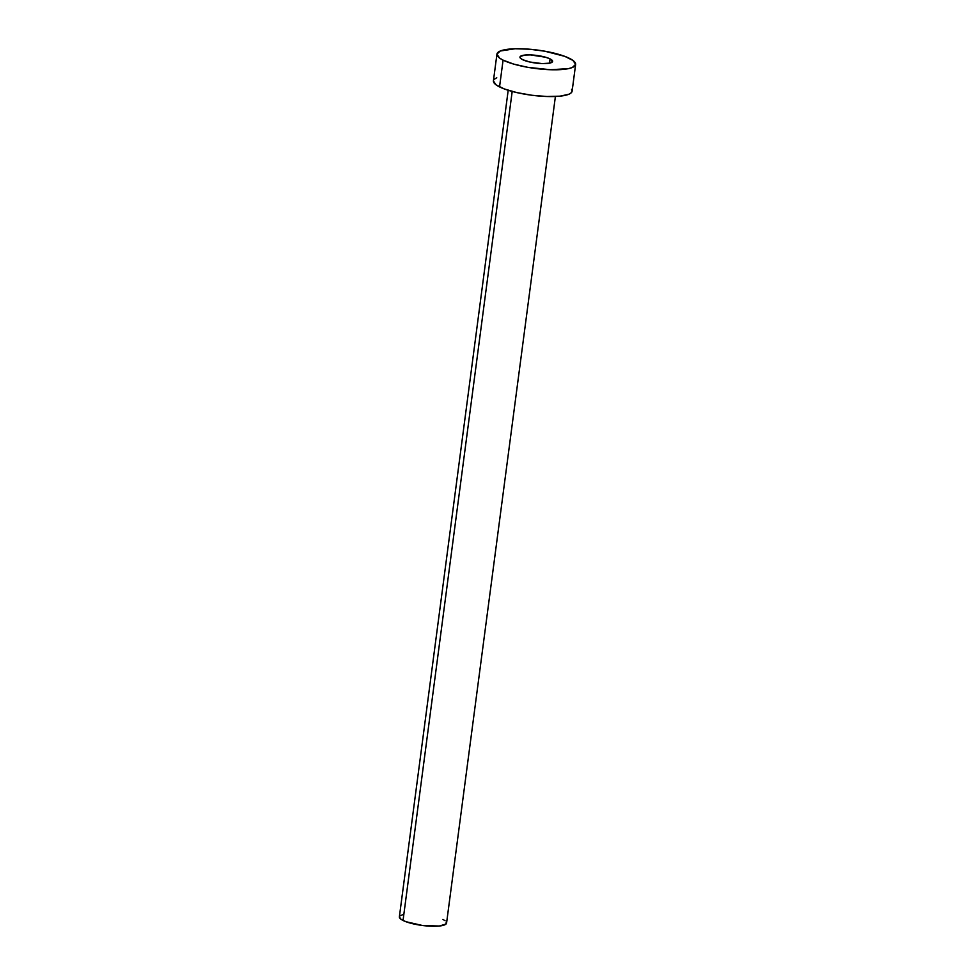 <?xml version="1.0" encoding="UTF-8"?>
<svg xmlns="http://www.w3.org/2000/svg" width="975" height="975" viewBox="0 0 975 975"><rect width="100%" height="100%" fill="white"/><g stroke="black" fill="none" stroke-linecap="round" stroke-linejoin="round"><path stroke-width="1.46" d="M550.071 58.89A16.465 3.839 -172.5 0 1 552.618 61.401A16.465 3.839 -172.5 0 1 540.613 63.533A16.465 3.839 -172.5 0 1 522.503 59.621L529.693 61.986L542.185 63.607L549.656 63.143L552.618 61.376L550.071 58.89L545.671 57.257L530.388 54.905L525.001 55.051L520.345 56.428L520.199 57.927L522.503 59.621A16.465 3.839 -172.5 0 1 519.955 57.111A16.465 3.839 -172.5 0 1 531.96 54.978A16.465 3.839 -172.5 0 1 550.071 58.89L549.51 63.18L550.071 58.89M446.233 921.875L446.026 924.032L439.286 926.031L422.431 925.482L405.905 921.692L400.957 919.23L399.36 916.878A23.802 5.557 7.5 0 0 403.041 920.473L512.192 91.443L403.041 920.473A23.802 5.557 7.5 0 0 429.219 926.128A23.802 5.557 7.5 0 0 446.574 923.057L555.397 96.488M503.076 60.133A39.683 9.262 -172.5 0 1 496.945 54.076A39.683 9.262 -172.5 0 1 525.878 48.957A39.683 9.262 -172.5 0 1 569.497 58.378A39.683 9.262 -172.5 0 1 575.628 64.435A39.683 9.262 -172.5 0 1 546.695 69.554A39.683 9.262 -172.5 0 1 503.076 60.133L499.541 86.909L503.076 60.133L499.59 58.073L496.933 54.149L500.273 51.005L515.178 48.75L529.498 49.213L544.842 51.212L564.744 56.343L572.983 60.45L575.64 64.362L572.301 67.507L568.498 68.628L550.509 69.737L527.731 67.312L513.679 64.094L503.076 60.133M496.945 54.076L493.423 80.852A39.683 9.262 7.5 0 0 499.541 86.909A39.683 9.262 7.5 0 0 543.173 96.33A39.683 9.262 7.5 0 0 572.106 91.211L575.628 64.435M571.533 89.249L572.106 91.138L571.179 92.844L568.766 94.282L559.942 96.172L546.987 96.513L531.862 95.257L516.872 92.601L504.307 88.944L496.068 84.849L493.411 80.925M494.349 79.231L496.75 77.781M442.906 919.413L444.99 920.656M399.921 915.866L403.65 914.318M508.194 90.273L399.372 916.841"/></g></svg>
